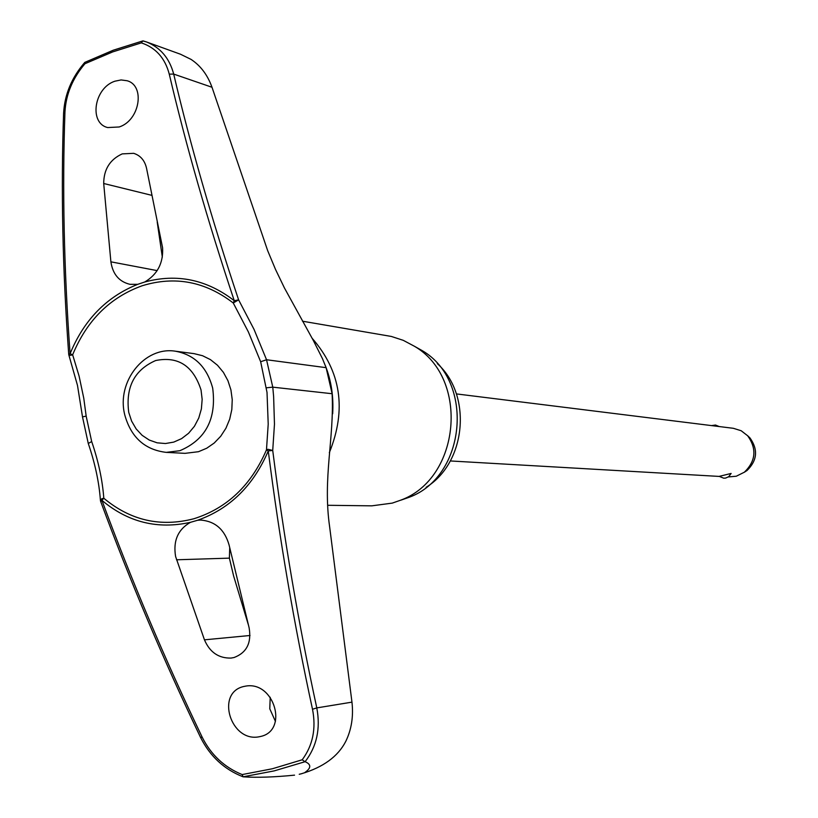 <?xml version="1.0" encoding="UTF-8"?>
<svg xmlns="http://www.w3.org/2000/svg" width="818" height="818" viewBox="0 0 818 818"><rect width="100%" height="100%" fill="white"/><g stroke="black" fill="none" stroke-linecap="round" stroke-linejoin="round"><path stroke-width="1.23" d="M299.613 774.186L301.269 773.797C323.141 767.335 337.967 756.538 345.748 741.415C351.505 729.584 353.57 716.486 351.965 702.141L329.644 526.874C322.609 477.876 334.327 438.499 332.118 393.724L326.116 367.671L322.466 358.662L313.335 340.493L284.439 287.967L275.492 269.378L267.701 250.727L211.995 87.26C207.578 74.959 200.584 65.665 191.013 59.377L180.492 54.233L146.545 41.963L142.833 40.92L141.32 42.873C155.737 47.659 165.052 58.078 169.265 74.141C185.931 145.205 207.598 220.727 234.265 300.707C206.893 279.551 177.046 273.314 144.735 282.005L137.761 284.316L129.98 284.327C119.131 281.729 112.772 274.234 110.89 261.832L103.702 183.498C103.794 169.367 109.97 159.5 122.219 153.886L133.631 153.324C140.522 155.471 144.837 160.543 146.596 168.528L162.598 247.823C163.385 263.079 157.424 274.47 144.735 282.005M197.578 520.268L200.707 520.064C215.144 521.25 224.602 529.522 229.06 544.88L249.112 627.784C251.688 642.825 246.678 652.733 234.071 657.519L231.065 658.071C218.692 658.378 209.817 652.304 204.449 639.829L175.604 556.506C172.997 540.862 177.946 529.471 190.451 522.324L197.578 520.268C229.776 508.868 253.335 485.759 268.263 450.943L272.721 450.442L267.997 449.297L266.474 449.869C251.187 485.33 226.995 508.295 193.897 518.745C160.584 527.375 130.553 520.534 103.804 498.244L101.78 498.724L100.716 501.086M69.223 354.542L68.876 355.073L70.655 355.319L72.649 354.797C86.872 320.339 110.082 297.312 142.26 285.727C174.97 275.727 205.298 281.484 233.253 302.987L238.611 299.858L234.265 300.707L233.253 302.987L248.355 331.883L260.656 361.74L266.545 359.746L253.999 329.317L238.611 299.858C211.995 220.154 190.359 144.898 173.692 74.08L169.265 74.141M437.313 363.611C472.426 395.043 466.28 462.732 426.086 487.313M302.507 321.208L391.331 336.443L403.274 340.339L414.491 346.3C469.665 378.294 460.554 478.704 400.513 500.238L392.272 503.111L371.791 505.841L327.814 505.289M401.055 500.105L408.918 497.364C466.199 476.802 474.88 381.178 422.231 350.646L414.378 346.239M304.593 772.693C311.29 768.133 311.464 764.462 305.114 761.691C316.791 746.527 320.687 728.593 316.791 707.897L312.507 709.267C316.269 728.582 312.844 745.423 302.21 759.779L272.384 768.756L242.159 774.574L243.079 776.814L274.194 770.893L305.114 761.691M113.037 50.358L84.796 62.383L84.939 63.732L112.68 51.912L141.32 42.873M101.095 501.414L101.923 500.36C128.089 522.283 157.608 529.604 190.451 522.324M242.159 774.574C224.408 767.345 211.085 754.912 202.22 737.274C164.96 659.451 131.534 580.483 101.923 500.36L103.804 498.244C102.485 480.238 98.446 461.332 91.677 441.526L86.166 416.137L83.773 398.233L79.101 376.127L72.649 354.797L70.092 353.724L68.722 354.327L68.876 355.073M175.42 351.208L194.091 353.642L202.547 355.718L210.451 359.634L217.496 365.257L223.406 372.364L227.936 380.687L230.921 389.9L232.24 399.644L231.821 409.532L229.694 419.184L225.942 428.213L220.717 436.26L214.224 443.019L206.719 448.233L198.498 451.7L185.052 453.346L166.238 452.374L179.848 450.708C205.717 439.716 216.668 418.836 212.68 388.08C206.954 367.026 194.531 354.746 175.42 351.208C144.469 346.126 116.463 381.689 124.653 414.409M260.707 736.445L259.316 736.742C230.891 742.754 215.287 693.03 243.559 686.537L245.993 686.057C274.398 681.261 288.549 730.464 260.707 736.445M137.761 284.316C106.524 296.781 83.968 319.91 70.092 353.724C63.957 269.398 62.24 188.835 64.949 112.025C65.921 94.397 72.587 78.303 84.939 63.732M119.203 126.974L107.7 127.557C88.835 123.232 93.937 88.047 114.878 81.207L121.084 79.939L127.056 80.737C145.338 85.45 140.031 120.328 119.203 126.974M157.209 222.015L162.332 257.159M229.715 547.784L229.388 558.142L233.621 575.984L248.232 624.39M728.327 476.945L736.302 476.219L744.38 472.19C755.842 461.004 756.936 448.867 747.693 435.789L741.19 430.749L733.419 428.315L456.383 393.908M719.226 476.362L731.128 473.448L728.756 476.638L725.74 478.049L723.746 478.203L719.226 476.362M744.175 472.354L747.028 470.503C757.284 460.483 758.266 449.634 749.983 437.937L747.509 435.595M270.216 697.273L269.776 708.797L275.441 721.415M260.656 361.74L267.016 392.395L268.212 424.113L266.474 449.869L268.263 450.943C279.48 538.95 294.224 625.064 312.507 709.267M304.848 761.63L302.21 759.779M200.962 737.315L202.22 737.274M294.541 775.147C274.337 777.161 257.312 777.734 243.488 776.855L243.11 776.824M211.995 87.26L173.692 74.08C169.469 58.231 160.42 47.526 146.545 41.974M68.712 354.225C62.597 270.155 60.9 189.796 63.599 113.17L64.949 112.025M91.677 441.526L88.283 443.499C95.052 463.325 99.09 482.221 100.409 500.197M351.965 702.141L316.791 707.897C298.59 623.97 283.907 538.152 272.721 450.442L274.47 424.184L273.621 396.536L272.772 387.159L266.545 359.746L326.116 367.671M266.566 387.783L272.772 387.159L332.118 393.724M86.166 416.137L82.495 416.873L88.252 443.387M142.475 41.043L113.569 50.164M312.098 338.233C341.055 371.403 346.791 409.552 329.327 452.691M157.168 270.615L110.89 261.832M155.665 360.534C134.449 369.879 125.471 387.159 128.743 412.384L131.626 421.137L136.156 428.918L142.127 435.319L149.234 440.043L157.138 442.824L165.441 443.53L173.733 442.109L181.586 438.632L188.6 433.264L194.439 426.27L198.774 417.998L201.392 408.877L202.158 399.368L201.034 389.961C193.222 365.82 178.099 356.014 155.665 360.534M250.022 635.494L204.449 639.829M229.388 558.142L176.514 559.788M151.759 195.328L103.702 183.498M300.503 773.992L301.269 773.797M68.916 355.206L77.495 385.442L82.495 416.812M422.231 350.646L414.491 346.3M408.918 497.364L400.513 500.238M113.201 50.235L84.867 62.352M100.43 500.565L100.604 501.27M719.298 476.424L450.299 460.953M719.134 426.536L715.505 425.033L711.588 425.595M749.983 437.937L747.693 435.789M747.028 470.503L744.38 472.19M124.694 414.634C130.89 437.241 144.735 449.818 166.238 452.374M325.308 365.523C331.239 380.472 333.693 396.556 332.67 413.765M113.365 50.174L142.69 40.951M100.624 501.352C130.154 581.271 163.498 660.034 200.655 737.642M242.966 776.773C224.183 769.36 210.093 756.333 200.696 737.703M143.242 40.92L146.381 41.912M84.694 62.495C71.728 77.557 64.704 94.356 63.62 112.904M299.235 774.278L299.828 774.145"/></g></svg>
